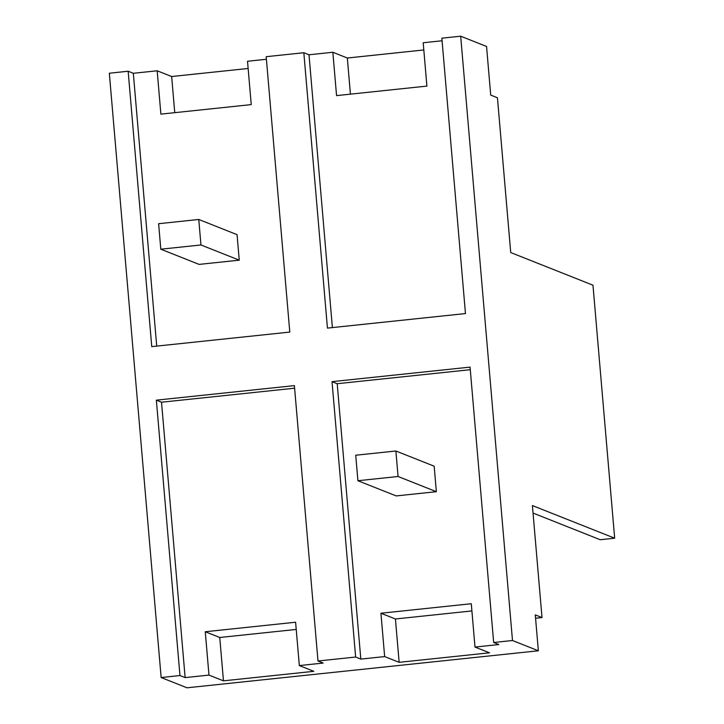 <?xml version="1.0" encoding="UTF-8"?>
<svg xmlns="http://www.w3.org/2000/svg" width="724" height="724" viewBox="0 0 724 724"><rect width="100%" height="100%" fill="white"/><g stroke="black" fill="none" stroke-linecap="round" stroke-linejoin="round"><path stroke-width="1.09" d="M512.492 640.514L460.681 36.2L486.555 46.463L490.718 95.088L497.442 97.758L510.719 252.549L592.974 285.202L614.667 538.204L532.402 505.56L542.014 617.572L535.28 614.902L538.357 650.776L512.492 640.514L493.668 642.496L498.845 644.55L474.998 647.066L489.487 652.813L399.141 662.333L384.652 656.577L360.814 659.093L355.638 657.039L317.99 661.003L323.166 663.057L299.329 665.573L313.809 671.32L223.463 680.841L208.974 675.094L185.136 677.601L179.959 675.546L161.144 677.537L109.333 73.224L128.157 71.233L133.325 73.287L157.171 70.78L160.882 114.13L251.237 104.609L247.518 61.259L266.405 59.268M248.133 68.472L171.66 76.527L157.171 70.78M423.812 49.956L347.33 58.02L332.841 52.264L309.003 54.78L303.827 52.725L266.188 56.689L289.79 332.081L151.759 346.624L128.157 71.233M332.841 52.264L336.56 95.613L426.907 86.093L423.196 42.752L442.083 40.761M460.681 36.2L441.857 38.182L465.469 313.564L327.438 328.108L303.827 52.725M317.99 661.003L294.387 385.621L156.357 400.164L179.959 675.546M493.668 642.496L470.057 367.113L332.026 381.657L355.638 657.039M538.357 650.776L187.009 687.8L161.144 677.537M542.014 617.572L535.57 618.251M614.667 538.204L600.214 539.724L533.054 513.072M309.003 54.78L332.388 327.592M347.33 58.02L350.425 94.156M332.026 381.657L337.203 383.711L470.283 369.692M337.203 383.711L360.814 659.093M471.903 610.929L395.422 618.984L380.933 613.237L384.652 656.577M380.933 613.237L471.288 603.716L474.998 647.066M395.422 618.984L399.141 662.333M156.357 400.164L161.524 402.218L294.605 388.2M161.524 402.218L185.136 677.601M296.225 629.437L219.752 637.491L205.263 631.744L208.974 675.094M205.263 631.744L295.609 622.224L299.329 665.573M219.752 637.491L223.463 680.841M133.325 73.287L156.719 346.099M171.66 76.527L174.756 112.663M357.909 480.727L355.728 455.224L395.883 450.998L434.174 466.193L436.355 491.686L398.064 476.492L357.909 480.727L396.2 495.922L436.355 491.686M395.883 450.998L398.064 476.492M160.8 249.201L158.619 223.707L198.774 219.472L237.065 234.667L239.246 260.169L200.955 244.974L160.8 249.201L199.091 264.396L239.246 260.169M198.774 219.472L200.955 244.974"/></g></svg>
